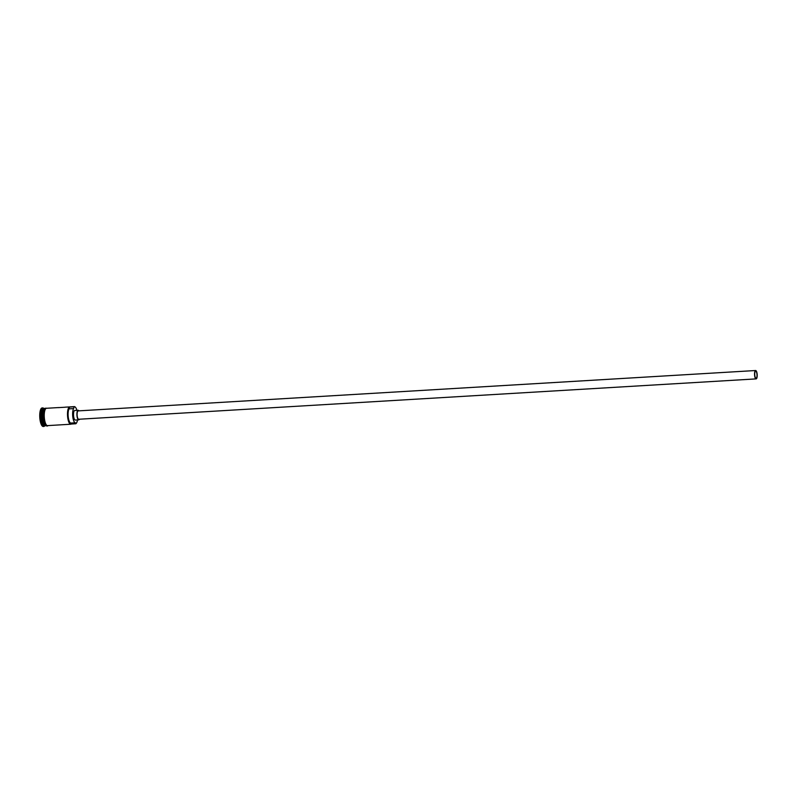 <?xml version="1.0" encoding="UTF-8"?>
<svg xmlns="http://www.w3.org/2000/svg" width="797" height="797" viewBox="0 0 797 797"><rect width="100%" height="100%" fill="white"/><g stroke="black" fill="none" stroke-linecap="round" stroke-linejoin="round"><path stroke-width="1.2" d="M76.283 423.287A8.677 2.73 -93.4 0 1 76.193 423.416A8.677 2.73 -93.4 0 1 75.845 423.755L75.984 423.546A8.438 2.65 86.6 0 0 76.044 423.516A8.438 2.65 86.6 0 0 76.382 423.177A8.438 2.65 86.6 0 0 77.488 419.929M76.92 410.365A8.438 2.65 86.6 0 0 75.426 407.277A8.438 2.65 86.6 0 0 74.021 407.048A8.438 2.65 86.6 0 0 73.962 407.088L73.762 406.829A8.677 2.73 -93.4 0 1 74.29 406.629A8.677 2.73 -93.4 0 1 75.217 407.058A8.677 2.73 -93.4 0 1 75.326 407.177M755.436 371.213A3.596 1.126 86.6 0 0 754.769 375.138A3.596 1.126 86.6 0 0 756.084 378.296A3.596 1.126 86.6 0 0 756.293 378.216A3.596 1.126 86.6 0 0 756.971 374.291A3.596 1.126 86.6 0 0 755.656 371.123A3.596 1.126 86.6 0 0 755.436 371.213M756.373 378.804A4.194 1.315 86.6 0 0 757.15 374.221A4.194 1.315 86.6 0 0 755.616 370.525A4.194 1.315 86.6 0 0 755.367 370.625A4.194 1.315 86.6 0 0 754.59 375.208A4.194 1.315 86.6 0 0 756.114 378.894A4.194 1.315 86.6 0 0 756.373 378.804M755.616 370.525L78.186 410.893A4.194 1.315 86.6 0 0 77.937 410.993A4.194 1.315 86.6 0 0 77.15 415.566A4.194 1.315 86.6 0 0 78.684 419.262L756.114 378.894M78.913 410.853A4.792 1.504 86.6 0 0 78.146 410.296A4.792 1.504 86.6 0 0 77.857 410.405A4.792 1.504 86.6 0 0 76.97 415.635A4.792 1.504 86.6 0 0 78.724 419.86A4.792 1.504 86.6 0 0 79.003 419.75A4.792 1.504 86.6 0 0 79.411 419.222M78.146 410.296L74.749 410.495A4.792 1.504 86.6 0 0 74.46 410.614A4.792 1.504 86.6 0 0 73.563 415.845A4.792 1.504 86.6 0 0 75.316 420.059L78.724 419.86M45.648 425.708A8.677 2.73 -93.4 0 1 45.479 425.737A8.677 2.73 -93.4 0 1 42.301 418.086A8.677 2.73 -93.4 0 1 43.925 408.602A8.677 2.73 -93.4 0 1 44.443 408.403A8.677 2.73 -93.4 0 1 44.612 408.413M46.346 425.688L45.818 425.718A8.677 2.73 -93.4 0 1 42.639 418.066A8.677 2.73 -93.4 0 1 44.263 408.582A8.677 2.73 -93.4 0 1 44.781 408.383L45.309 408.353M45.479 425.737L44.343 425.807A8.677 2.73 -93.4 0 1 41.165 418.156A8.677 2.73 -93.4 0 1 42.789 408.672A8.677 2.73 -93.4 0 1 43.307 408.472L44.443 408.403M44.801 425.777L44.742 425.857A9.275 2.909 -93.4 0 1 44.373 426.226A9.275 2.909 -93.4 0 1 43.805 426.435A9.275 2.909 -93.4 0 1 40.418 418.256A9.275 2.909 -93.4 0 1 42.141 408.124A9.275 2.909 -93.4 0 1 42.709 407.915A9.275 2.909 -93.4 0 1 43.696 408.373L43.775 408.443M58.938 407.596A8.677 2.73 86.6 0 0 58.629 407.566A8.677 2.73 86.6 0 0 58.32 407.636L65.125 407.227A8.677 2.73 -93.4 0 1 65.434 407.157L74.29 406.629M75.845 423.755L71.302 424.034A8.677 2.73 -93.4 0 1 70.784 424.233A8.677 2.73 -93.4 0 1 67.606 416.582A8.677 2.73 -93.4 0 1 69.229 407.098L69.429 407.357A8.438 2.65 86.6 0 0 67.994 417.359A8.438 2.65 86.6 0 0 71.451 423.825A3.596 1.126 86.6 0 0 70.774 423.068A7.542 2.371 86.6 0 1 68.263 417.16A7.542 2.371 86.6 0 1 69.03 408.881A3.596 1.126 86.6 0 0 69.429 407.357M70.784 424.233L47.521 425.618A8.677 2.73 -93.4 0 1 44.343 417.967A8.677 2.73 -93.4 0 1 45.967 408.482A8.677 2.73 -93.4 0 1 46.485 408.283L58.629 407.566M73.762 406.829L69.229 407.098M43.805 426.435L43.237 426.475A9.275 2.909 -93.4 0 1 39.85 418.295A9.275 2.909 -93.4 0 1 41.583 408.154A9.275 2.909 -93.4 0 1 42.141 407.944L42.709 407.915M75.984 423.546A3.596 1.126 86.6 0 0 75.307 422.799L70.774 423.068M75.307 422.799A7.542 2.371 86.6 0 1 72.796 416.891A7.542 2.371 86.6 0 1 73.573 408.612A3.596 1.126 86.6 0 0 73.962 407.088M44.233 408.602A8.558 2.69 86.6 0 0 44.044 408.722A8.558 2.69 86.6 0 0 42.41 417.538A8.558 2.69 86.6 0 0 45.25 425.568M44.831 425.229A8.558 2.69 -93.4 0 1 42.5 417.22A8.558 2.69 -93.4 0 1 43.865 408.991M46.804 408.263A8.737 2.74 86.6 0 0 45.957 408.423A8.737 2.74 86.6 0 0 44.373 418.475A8.737 2.74 86.6 0 0 47.84 425.598M47.232 425.648A8.737 2.74 -93.4 0 1 43.805 418.455A8.737 2.74 -93.4 0 1 45.389 408.462M73.573 408.612L69.03 408.881M47.093 408.253L45.499 408.203C42.082 410.216 43.755 428.507 47.94 425.737L48.129 425.578"/></g></svg>

